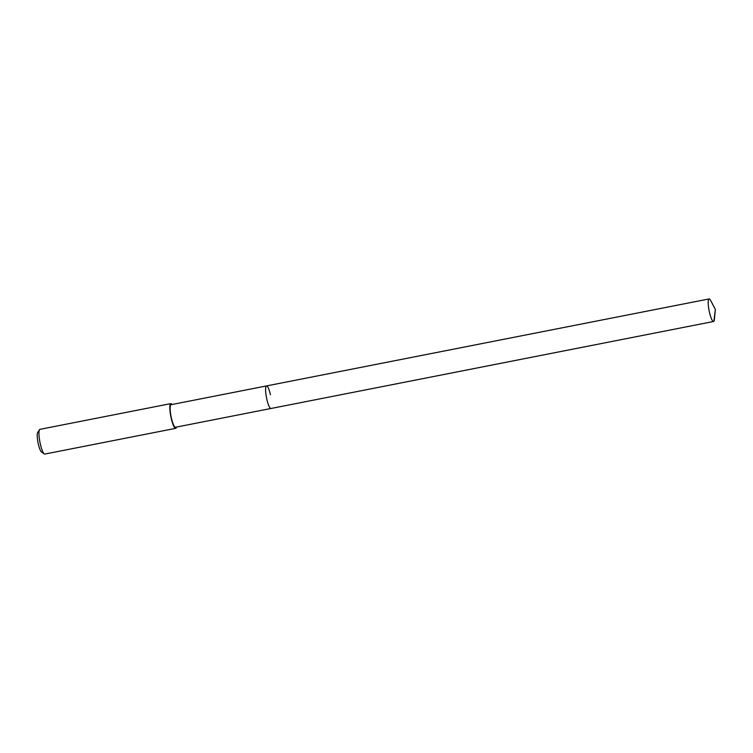 <?xml version="1.0" encoding="UTF-8"?>
<svg xmlns="http://www.w3.org/2000/svg" width="753" height="753" viewBox="0 0 753 753"><rect width="100%" height="100%" fill="white"/><g stroke="black" fill="none" stroke-linecap="round" stroke-linejoin="round"><path stroke-width="1.13" d="M715.35 309.427L714.39 319.404A11.493 2.25 -101.1 0 1 713.543 321.493A11.493 2.25 -101.1 0 1 709.552 312.702A11.493 2.25 -101.1 0 1 709.11 298.932A11.493 2.25 -101.1 0 1 710.681 300.551L715.35 309.427L713.91 321.23M713.543 321.493L175.468 427.262A11.493 2.25 78.9 0 1 171.477 418.461A11.493 2.25 78.9 0 1 171.035 404.7L266.487 385.931A11.493 2.25 78.9 0 0 266.939 399.702A11.493 2.25 78.9 0 0 270.92 408.493A11.493 2.25 -101.1 0 1 266.939 399.702A11.493 2.25 -101.1 0 1 266.487 385.931A11.493 2.25 -101.1 0 1 270.478 394.732M176.456 427.064A12.594 2.466 -101.1 0 1 175.675 428.335A12.594 2.466 -101.1 0 1 171.308 418.696A12.594 2.466 -101.1 0 1 170.818 403.617A12.594 2.466 -101.1 0 1 172.023 404.502M170.818 403.617L39.937 429.351A12.594 2.466 78.9 0 0 39.504 429.69A12.594 2.466 78.9 0 0 40.427 444.43A12.594 2.466 78.9 0 0 44.258 453.908A12.594 2.466 78.9 0 0 44.794 454.068L175.675 428.335M39.504 429.69L37.65 432.57A10.071 1.977 78.9 0 0 38.394 444.355A10.071 1.977 78.9 0 0 41.462 451.941L44.258 453.908M266.487 385.931L709.11 298.932"/></g></svg>

